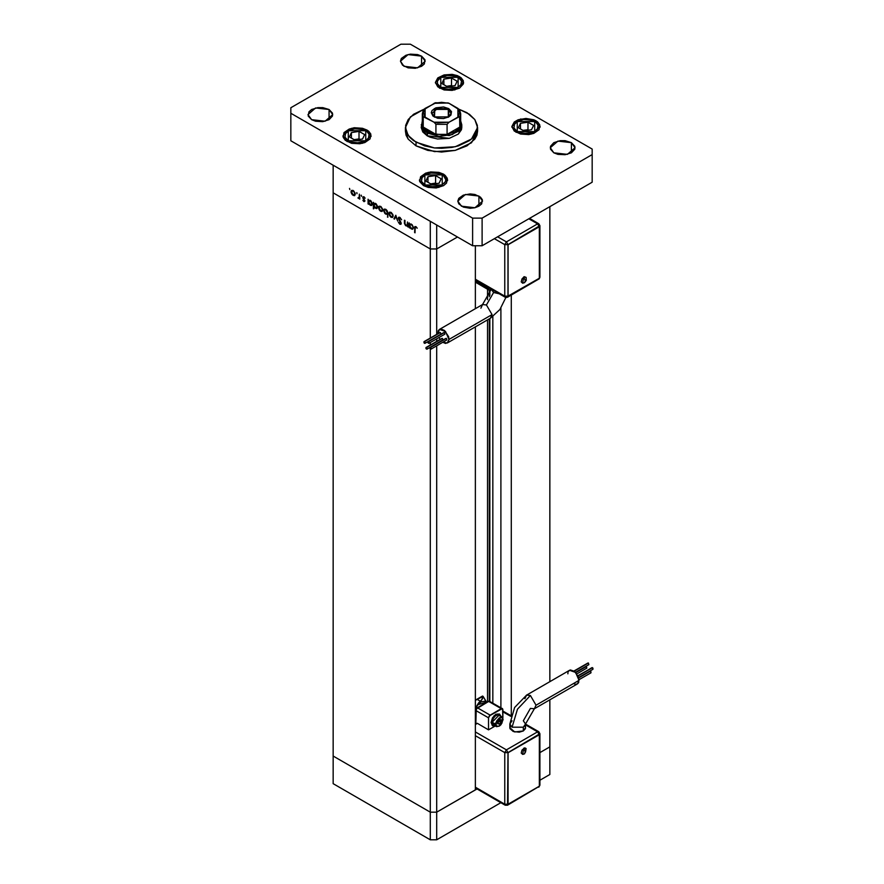 <?xml version="1.0" encoding="UTF-8"?>
<svg xmlns="http://www.w3.org/2000/svg" width="884" height="884" viewBox="0 0 884 884"><rect width="100%" height="100%" fill="white"/><g stroke="black" fill="none" stroke-linecap="round" stroke-linejoin="round"><path stroke-width="1.33" d="M549.892 746.847L539.881 752.638L549.892 746.847L549.892 774.461L539.881 780.24L549.892 774.461L549.892 746.847L539.881 752.638L549.892 746.847L549.892 699.819L549.892 746.847M477.029 788.926L436.718 812.186L430.342 812.186L333.113 756.052L333.113 783.666L333.113 192.822L333.113 756.052L430.342 812.186L333.113 756.052L430.342 812.186L430.342 839.8L333.113 783.666L430.342 839.8L430.342 348.992L430.342 812.186L436.718 812.186L430.342 812.186L436.718 812.186L436.718 839.8L430.342 839.8L436.718 839.8L436.718 345.832L436.718 812.186L477.029 788.926M500.941 802.727L436.718 839.8L500.941 802.727M489.283 290.129L489.283 296.704L489.283 290.129M489.283 318.837L489.283 701.078L489.283 318.837M489.824 701.288L489.824 318.527L489.824 701.288M489.824 295.532L489.824 290.051L489.824 295.532M549.892 206.635L549.892 681.597L549.892 206.635M511.239 715.134L511.239 295.057L511.239 715.134M457.448 237L436.718 248.968L430.342 248.968L333.113 192.822L430.342 248.968L333.113 192.822L430.342 248.968L430.342 337.997L430.342 221.354L333.113 165.22L333.113 192.822L333.113 165.22L430.342 221.354L430.342 248.968L436.718 248.968L457.448 237L436.718 248.968L430.342 248.968L436.718 248.968L457.448 237M475.371 789.876L436.718 812.186L475.371 789.876L475.371 326.87L475.371 789.876M436.718 341.301L436.718 338.848L436.718 341.301M436.718 334.318L436.718 225.033L436.718 334.318M475.371 245.741L475.371 308.649L475.371 245.741M430.342 344.981L430.342 342.528L430.342 344.981M487.537 289.19L487.537 299.632L487.537 289.19M487.537 319.853L487.537 701.874L487.537 319.853M492.808 703.001L492.808 316.627L492.808 703.001M500.885 308.074L500.885 707.664L500.885 308.074M407.513 221.972L408.01 226.978L407.513 225.84L405.546 225.575L404.474 223.475L404.43 220.204L405.049 224.039L406.043 225.343L407.391 225.011L407.513 221.972L407.071 225.42L406.043 225.343L404.994 223.807L404.938 220.492L404.43 220.204L404.43 222.602L405.955 225.873L407.513 225.84L408.01 226.978L407.513 221.972M398.286 218.226L399.568 217.254L401.435 219.431L399.678 217.961L398.794 218.392L401.038 222.58L400.806 224.304L398.353 222.204L400.043 223.608L400.717 223.188L398.286 218.226L400.717 223.188L399.899 223.53L398.353 222.204L399.844 224.16L400.85 224.282L401.214 223.442L398.783 218.525L399.877 218.061L401.568 219.796L399.877 217.409L398.728 217.276L398.286 218.226L399.789 217.353L398.286 218.226M395.778 215.199L397.712 221.022L395.811 216.503L394.463 219.155L393.921 218.834L395.778 215.199L393.921 218.834L394.463 219.155L395.811 216.503L397.712 221.022L395.778 215.199M393.137 216.016L392.253 217.519L390.584 216.956L389.048 214.558L389.269 212.425L391.015 212.37L392.783 214.458L393.137 216.016L391.015 212.37L389.546 212.193L388.916 213.585L389.468 215.574L391.015 217.243L392.485 217.42L393.137 216.016M382.761 210.027L381.877 211.53L379.8 210.58L378.573 208.072L378.893 206.436L380.86 206.513L382.606 209L380.65 206.381L379.181 206.204L378.54 207.596L379.103 209.585L380.65 211.254L382.109 211.431L382.761 210.027M368.595 203.353L368.595 204.215L368.098 203.928L368.098 199.22L368.595 200.325L371.081 201.044L372.385 203.817L371.435 205.541L369.313 204.48L368.595 203.353L370.252 205.254L371.777 205.408L372.385 204.071L370.263 200.392L368.595 200.325L368.098 199.22L368.098 203.928L368.595 204.215L368.595 203.353M349.534 188.425L349.799 189.563L349.534 188.425M355.291 194.171L354.407 195.673L352.329 194.723L351.103 192.215L351.423 190.579L353.6 190.8L355.136 193.143L353.18 190.524L351.71 190.347L351.07 191.74L351.633 193.729L353.18 195.397L354.65 195.574L355.291 194.171M356.76 192.59L357.014 193.729L356.76 192.59M359.302 194.137L359.799 199.143L359.302 198.16L357.865 197.95L359.169 197.441L359.302 194.137L359.213 197.287L357.865 197.95L359.302 198.16L359.799 199.143L359.302 194.137M361.269 195.198L361.523 196.325L361.269 195.198M364.948 200.955L364.131 201.696L362.871 200.325L364.451 200.69L362.915 198.071L363.147 196.668L365.169 198.082L363.302 197.707L364.948 200.955L363.302 197.707L365.169 198.082L363.147 196.668L362.993 198.281L364.451 200.69L362.871 200.325L363.921 201.596L364.948 200.955M373.888 206.359L373.391 208.889L373.391 202.281L373.888 203.386L376.374 204.093L377.678 206.878L376.728 208.591L374.606 207.519L373.888 206.359L375.545 208.315L377.07 208.458L377.678 207.121L375.556 203.442L373.888 203.386L373.391 202.281L373.391 208.889L373.888 206.359M387.413 211.243L387.91 217.265L387.413 214.226L384.927 213.552L383.623 210.779L384.717 209.033L387.093 210.646L385.767 209.342L384.231 209.188L383.623 210.525L385.744 214.204L387.413 214.226L387.91 217.265L387.413 211.243M409.657 227.055L409.657 227.917L409.148 227.63L409.148 222.923L409.657 224.028L412.132 224.746L413.436 227.519L412.485 229.243L410.375 228.183L409.657 227.055L411.303 228.956L412.839 229.111L413.447 227.774L411.314 224.094L409.657 224.028L409.148 222.923L409.148 227.63L409.657 227.917L409.657 227.055M415.867 227.298L415.137 227.608L415.093 232.79L414.773 226.724L415.889 226.647L417.237 228.171L414.972 226.525L414.585 232.503L415.093 232.79L415.093 228.514L415.867 227.298M353.799 195.044L353.18 195.397L354.318 194.933L353.18 194.823L351.578 192.016L352.042 190.977L353.644 190.845L355.246 193.618L354.318 194.933L354.76 193.497L353.799 191.596L352.285 190.889L351.07 191.74L351.699 191.375L352.042 193.607L353.799 195.044M359.799 198.557L359.302 198.856L359.799 198.557M359.799 197.872L359.302 198.16L359.799 197.872M359.799 197.497L358.307 198.359L359.799 197.497M359.799 196.944L359.213 197.287L359.799 196.944M359.799 195.441L359.302 195.729L359.799 195.441M363.987 196.767L362.805 197.441L363.987 196.767M368.595 203.64L368.098 203.928L368.595 203.64M370.86 204.9L370.252 205.254L371.402 204.812L370.241 204.668L368.595 201.85L369.037 200.823L370.705 200.69L372.341 203.508L371.413 204.801L371.402 202.171L369.081 200.801L368.893 203.121L370.86 204.9M373.888 208.591L373.391 208.889L373.888 208.591M376.153 207.95L375.545 208.315L376.694 207.862L375.534 207.729L373.888 204.911L374.33 203.884L375.998 203.751L377.634 206.569L376.706 207.862L376.694 205.221L374.374 203.861L374.186 206.182L376.153 207.95M381.269 210.9L380.65 211.254L381.789 210.79L380.65 210.679L379.037 207.873L379.512 206.834L381.103 206.701L382.717 209.475L381.789 210.79L382.231 209.353L381.269 207.453L379.755 206.745L378.54 207.596L379.159 207.232L379.512 209.475L381.269 210.9M387.91 216.69L387.413 216.978L387.91 216.69M387.91 213.939L387.413 214.226L387.91 213.939M386.352 213.851L387.91 212.447L386.971 213.762L385.756 213.63L384.12 210.812L384.595 209.784L385.767 209.917L387.413 212.735L386.22 209.652L384.606 209.784L384.12 210.812L384.849 212.801L386.385 213.862M384.253 210.16L383.623 210.525L384.253 210.16M391.645 216.889L393.082 215.464L392.153 216.779L391.026 216.668L389.413 213.862L389.877 212.823L391.479 212.69L392.363 214.536L390.706 212.801L388.916 213.585L389.535 213.221L389.778 215.265L391.645 216.889M394.916 218.26L393.921 218.834L394.916 218.26M400.375 217.773L399.877 218.061L400.375 217.773M401.214 223.365L399.844 224.16L401.214 223.365M408.01 226.392L407.513 226.68L408.01 226.392M408.01 225.542L407.513 225.84L408.01 225.542M406.552 225.53L405.955 225.873L406.552 225.53M404.938 222.315L404.43 222.602L404.938 222.315M408.01 224.558L407.436 224.901L408.01 224.558M408.01 223.387L407.513 223.674L408.01 223.387M409.657 227.343L409.148 227.63L409.657 227.343M411.922 228.602L413.403 227.21L412.474 228.503L411.292 228.37L409.657 225.564L410.099 224.525L411.756 224.392L412.773 226.569L411.624 224.879L410.132 224.503L409.955 226.823L411.922 228.602M415.093 232.216L414.585 232.503L415.093 232.216M415.104 227.851L414.585 228.16L415.104 227.851M415.999 145.893L434.464 151.595L455.304 150.402L471.492 142.733L477.57 131.163L476.874 135.23L474.83 139.142L467.006 145.893L455.304 150.402L441.503 151.993L427.701 150.402L415.999 145.893L408.176 139.142L406.132 135.23L405.436 131.163L408.176 139.142L415.999 145.893L415.999 142.213L415.999 145.893M467.006 112.765L474.83 119.517L477.57 127.484L471.492 139.053L455.304 146.722L434.464 147.915L415.999 142.213L408.176 135.451L405.436 127.484L410.386 116.953L423.878 109.318L413.624 114.279L408.176 119.517L405.612 125.44L406.132 131.55L409.69 137.307L413.624 140.7L424.497 145.849L434.464 147.915L441.503 148.313L451.978 147.418L458.509 145.849L469.382 140.7L473.316 137.307L476.874 131.55L477.393 125.44L474.83 119.517L469.382 114.279L459.127 109.318L467.006 112.765M311.588 119.66L307.964 114.6L315.61 107.992L329.124 109.539L329.124 119.66L322.782 121.627L315.61 121.219L311.588 119.66L308.196 116.003L308.903 111.859L311.588 109.539L317.942 107.583L322.782 107.583L329.124 109.539L332.517 113.207L332.517 116.003L329.124 119.66L329.124 109.539L332.76 114.6L325.102 121.219L311.588 119.66M516.024 132.313L511.891 126.567L520.599 119.053L535.947 120.81L535.947 121.683L535.947 120.81L537.704 122.047L539.804 124.975L538.997 129.683L533.814 133.329L528.731 134.545L520.599 134.081L514.267 131.086L511.891 126.567L514.267 122.047L518.157 119.804L525.991 118.434L533.814 119.804L535.947 120.81L540.08 126.567L531.372 134.081L516.024 132.313M423.569 185.695L419.447 179.938L428.143 172.424L443.492 174.192L443.492 175.065L443.492 174.192L445.249 175.419L447.348 178.358L446.553 183.054L443.492 185.695L436.287 187.916L428.143 187.463L423.569 185.695L419.712 181.529L420.519 176.833L425.701 173.176L430.784 171.96L438.928 172.424L443.492 174.192L447.624 179.938L438.928 187.463L423.569 185.695M347.058 141.517L342.937 135.771L351.633 128.257L366.982 130.014L366.982 130.887L366.982 130.014L368.738 131.252L370.838 134.18L370.042 138.876L364.849 142.534L359.766 143.749L351.633 143.285L345.301 140.291L343.202 137.351L344.009 132.655L349.191 129.009L354.274 127.793L362.418 128.257L366.982 130.014L371.114 135.771L362.418 143.285L347.058 141.517M439.514 88.146L435.381 82.389L444.077 74.875L459.437 76.643L459.437 77.516L459.437 76.643L461.183 77.869L463.293 80.809L463.293 83.98L459.437 88.146L452.221 90.367L444.077 89.903L437.757 86.908L435.381 82.389L437.757 77.869L444.077 74.875L452.221 74.411L457.304 75.626L459.437 76.643L463.559 82.389L454.862 89.903L439.514 88.146M553.881 152.799L550.246 147.727L557.903 141.12L571.418 142.667L571.418 152.799L565.064 154.755L557.903 154.346L553.881 152.799L550.489 149.131L550.489 146.335L553.881 142.667L560.224 140.711L565.064 140.711L571.418 142.667L574.81 146.335L574.81 149.131L571.418 152.799L571.418 142.667L575.042 147.727L567.395 154.346L553.881 152.799M461.426 206.171L457.802 201.11L465.448 194.491L478.962 196.049L478.962 206.171L474.94 207.718L470.2 208.27L463.304 207.066L458.741 203.85L457.802 201.11L458.741 198.37L463.304 195.154L470.2 193.95L474.94 194.491L480.509 197.132L482.355 199.718L481.647 203.85L478.962 206.171L478.962 196.049L482.598 201.11L474.94 207.718L461.426 206.171M404.043 66.289L400.408 61.228L408.065 54.609L421.58 56.167L421.58 66.289L415.226 68.245L408.065 67.836L402.507 65.206L400.408 61.228L401.358 58.488L405.922 55.272L410.397 54.2L417.557 54.609L421.58 56.167L424.972 59.825L424.265 63.968L421.58 66.289L421.58 56.167L425.215 61.228L417.557 67.836L404.043 66.289M459.835 120.589L459.835 127.031L447.083 134.39L435.923 134.39L427.955 131.628L427.16 135.771L430.232 137.23L437.547 138.976L449.271 138.313L458.376 133.992L461.404 129.771L461.791 127.484L458.376 133.992L449.271 138.313L427.16 135.771L421.215 127.484L422.342 120.876L421.723 127.34L427.16 133.009L439.226 136.368L452.288 134.644L460.641 128.611L460.663 120.876L461.791 124.721L458.376 131.23L449.271 135.55L427.16 133.009L427.16 135.771L422.762 131.97L421.215 127.484M400.861 44.2L290.869 107.704L290.869 113.218L472.586 218.138L482.156 218.138L592.136 154.634L592.136 149.109L410.419 44.2L400.861 44.2L290.869 107.704L290.869 140.832L472.586 245.741L482.156 245.741L592.136 182.248L482.156 245.741L472.586 245.741L290.869 140.832L290.869 113.218L472.586 218.138L472.586 245.741L472.586 218.138L482.156 218.138L482.156 245.741L482.156 218.138L592.136 154.634L592.136 182.248L592.136 149.109L410.419 44.2L400.861 44.2M480.874 308.14L482.542 304.516L486.454 304.925L493.626 292.493L491.316 289.278L493.626 292.493L499.394 293.831L493.626 292.493L486.454 304.925L492.034 314.582L490.366 318.218M526.057 277.322L526.345 280.339L524.521 282.637L525.35 280.803L523.759 276.957L522.687 283.167L521.262 281.897L521.958 278.847L524.245 276.725L526.057 277.322L523.759 276.957L525.35 280.803L524.521 282.637L522.787 283.156M446.442 338.329L430.497 347.534L430.497 349.103L430.022 347.489L446.442 338.329L446.917 339.942L446.442 338.329M444.42 332.517L428.486 341.721L428.486 343.279L428 341.666L444.42 332.517L444.895 334.13L444.42 332.517M440.387 332.517L424.453 341.721L424.453 343.29L423.966 341.677L440.387 332.517L440.873 334.13L440.387 332.517M442.409 338.34L426.475 347.545L426.475 349.114L425.989 347.5L442.409 338.34L442.895 339.953L442.409 338.34M448.995 339.434L447.359 343.047L442.851 342.296L445.547 343.39L448.055 342.462L448.995 339.434L448.575 336.716L444.508 330.517L441.282 329.025L439.47 329.378L438.265 330.771L437.867 333.655L439.47 329.378L445.547 331.489L448.995 339.434L492.034 314.582L448.995 339.434M440.044 339.39L438.972 337.544L440.044 339.39M447.359 343.047L490.399 318.196L492.034 314.582L486.454 304.925L482.509 304.527L491.316 289.167M443.79 332.638L428 341.666L428 342.771L428.961 343.323L428.961 342.219L428 341.666M441.79 338.462L425.989 347.5L425.989 348.605L426.95 349.158L426.95 348.053L425.989 347.5M439.768 332.638L423.966 341.677L423.966 342.782L424.928 343.335L424.928 342.23L423.966 341.677M445.812 338.45L430.022 347.489L430.022 348.594L430.983 349.147L430.983 348.042L430.022 347.489M537.627 223.84L506.377 241.885L497.615 236.813L506.377 241.885L504.786 244.636L494.421 238.658L504.786 244.636L504.786 296.173L504.786 244.636L506.377 241.885L507.969 244.636L504.786 244.636L507.969 244.636L506.377 241.885L537.627 223.84L538.754 223.729L537.627 223.84L539.218 226.602L537.627 223.84L528.853 218.779L537.627 223.84M488.996 290.029L488.532 289.002L489.239 290.118L491.316 289.234L488.996 290.029L476.244 282.67L475.78 281.631L488.532 289.002L475.78 281.631L475.78 280.195L476.487 282.758M476.763 282.769L477.371 282.56M475.371 279.2L504.786 296.173L475.371 279.2M488.532 289.002L488.532 287.554L488.532 289.002M539.218 224.757L539.881 225.685L539.881 277.222L539.207 278.814L507.504 297.212L507.969 296.173L506.676 297.488L505.25 297.212L504.786 296.173L507.969 296.173L507.969 244.636L539.881 225.685L539.373 226.691L507.969 244.636L507.969 296.173L504.786 296.173L505.25 297.212L475.371 279.963M507.504 297.212L506.377 297.101M538.754 279.167L537.792 279.145M539.373 278.228L539.373 226.691L508.134 244.735L508.134 296.273L539.373 278.228L539.373 226.691L508.134 244.735L507.969 296.173L539.373 278.228M526.245 277.874L526.245 279.024M526.102 279.653L525.87 280.294M534.367 708.791L536.024 705.156L530.444 695.498L517.483 709.178L512.112 727.245L523.273 727.245L525.582 723.985M525.35 752.008L523.759 748.151L522.676 754.361L521.262 753.091L521.958 750.041L524.731 747.809L526.057 748.516L523.759 748.151L525.35 752.008L524.521 753.831L525.35 752.008M592.457 667.696L578.048 676.006L591.971 667.641L592.932 668.194L592.932 669.31L592.457 667.696M590.435 671.177L578.733 677.929L589.948 671.133L590.91 671.685L590.91 672.79L590.435 671.177M586.401 666.514L575.849 672.614L585.926 666.47L586.877 668.127L586.401 666.514M588.424 663.033L574.302 671.188L587.948 662.989L588.899 664.646L588.424 663.033M524.875 698.714L526.499 695.111L530.444 695.498L536.024 705.156L579.064 680.315L575.617 672.37L569.539 670.26L570.39 669.95L574.578 671.398L578.644 677.597L578.644 682.536L577.429 683.929L575.617 684.271M510.411 725.963L509.957 728.593L513.317 731.499L519.24 732.173L523.273 730.924L525.439 728.593L525.582 724.029L534.389 708.769L577.429 683.929L579.064 680.315L536.024 705.156L534.389 708.769L530.444 708.382L523.273 720.803L525.582 724.029L523.273 727.245L523.273 730.924L525.582 727.709L524.986 725.963M499.394 714.04L495.858 714.272L492.476 717.841L491.073 722.548L492.797 725.83L495.228 725.941L492.2 725.344L491.393 722.736L494.344 715.929L499.559 714.117L500.863 716.173L499.239 713.941L494.023 715.753L491.393 722.736L492.2 719.2L494.344 715.929L497.106 714.018L499.559 714.117M499.858 716.095L498.996 715.101L492.189 722.272L494.907 723.841L501.703 716.659L502.874 719.245L501.305 716.482L494.907 723.841L502.874 719.245L501.847 723.245L498.687 726.184L496.885 726.118L496.123 725.234L496.454 721.256L499.361 717.764L501.847 717.521L502.874 719.797L494.907 723.841L496.476 726.593M482.465 704.791L478.642 707.001L482.465 704.791M567.904 673.873L568.014 672.68M568.335 671.652L569.539 670.26L526.499 695.111L514.598 707.509L509.803 724.029L512.112 720.803M574.578 684.039L573.484 683.531M476.045 723.432L477.371 723.377L475.371 724.537L477.371 723.377L488.532 729.819L495.239 725.941L488.532 729.819L488.532 717.863L490.123 715.101L501.283 708.659L502.41 708.548L502.874 709.576L502.874 718.173L502.609 708.714L489.139 701.078L476.244 708.924L475.78 723.543L475.78 710.493L488.532 717.863L475.78 710.493L477.371 707.741L490.123 715.101L477.371 707.741L488.532 701.299L501.283 708.659L490.09 701.874M502.874 711.786L510.875 716.405L502.874 711.786M537.792 787.158L507.504 805.214L507.969 752.649L504.786 752.649L507.969 752.649L506.377 749.886L504.786 752.649L475.371 735.665L504.786 752.649L506.377 749.886L537.627 731.853L525.582 724.902L537.627 731.853L506.377 749.886L475.371 731.985L506.377 749.886L507.969 752.649L539.881 733.687L539.218 734.615L537.627 731.853L538.754 731.742L537.627 731.853L539.373 734.703L508.134 752.737L508.134 804.274L507.504 805.214L506.377 805.103M504.786 752.649L504.786 804.186L475.371 787.202L504.786 804.186L505.25 805.214L504.786 804.186L507.969 804.186L504.786 804.186L504.786 752.649M475.371 723.775L477.371 723.377L488.532 729.819L488.532 717.863L489.239 715.918L502.41 708.548M478.708 702.725L477.371 704.868L486.531 702.139L483.117 696.327L481.603 700.106L478.708 702.725M475.371 708.548L477.371 704.868L481.084 701.929L484.664 701.244L486.531 702.449L483.117 696.327L482.399 698.89L480.366 701.189L476.973 699.222L482.553 696.006L483.117 696.327L475.371 700.382L476.973 699.222L480.366 701.189L475.371 708.548M500.963 721.963L500.963 719.83L499.361 719.698L497.769 721.676L497.769 723.797L499.361 723.941L500.963 721.963L498.631 720.615L500.963 721.963L499.361 723.941L497.769 723.797L497.769 721.676L499.361 719.698L500.963 719.83L500.963 721.963M496.068 726.427L492.498 723.863L492.266 721.333L493.36 718.349L495.405 715.907L497.703 714.847L502.112 716.957L503.073 719.521L500.963 724.714L499.349 726.096L496.532 726.626L494.907 723.841L492.189 722.272L493.36 724.858L494.653 725.112M491.073 722.548L492.642 725.731L491.073 722.548M497.769 723.024L499.361 723.941L497.769 723.024M509.803 724.029L509.803 727.709L514.676 731.919L523.273 730.924L523.273 727.245L512.112 727.245L509.803 724.029L512.112 727.245L517.483 709.178L530.444 695.498L526.533 695.089M587.794 663.155L574.048 671.011M585.772 666.635L575.65 672.404M589.805 671.299L578.655 677.652M591.827 667.818L577.926 675.752M539.218 732.77L539.881 733.687L539.881 785.224L538.754 787.18M507.969 752.649L539.373 734.703L508.134 752.737L508.134 804.274L539.373 786.241L539.373 734.703L539.373 786.241L508.134 804.274L507.969 752.649M526.102 748.604L525.549 752.118M526.057 748.516L524.521 753.831L523.262 754.251M365.711 130.755L365.711 140.788L348.329 140.788L344.97 137.153L345.666 133.053L348.329 130.755L354.628 128.81L361.722 129.219L367.236 131.826L369.07 134.39L368.374 138.479L363.843 141.672L357.026 142.865L352.318 142.324L348.329 140.788L348.329 130.755L365.711 130.755M371.059 136.468L370.219 134.07L366.606 130.666L371.048 136.501M364.639 134.589L359.059 131.373L351.445 132.545L349.401 136.943L354.981 140.169L362.595 138.987L364.639 134.589L362.595 138.987L354.981 140.169L349.401 136.943L351.445 132.545L351.445 138.125L351.445 132.545L359.059 131.373L359.059 138.876L354.075 139.65L359.059 138.876L359.059 131.373L364.639 134.589M359.965 139.396L359.059 138.876L359.965 139.396M442.221 174.933L442.221 184.955L424.85 184.955L421.48 181.331L422.187 177.231L426.707 174.049L431.138 172.988L438.232 173.386L443.746 176.004L445.823 179.938L444.884 182.657L440.354 185.839L431.138 186.9L424.85 184.955L424.85 174.933L442.221 174.933M447.569 180.634L446.729 178.237L443.127 174.833L447.569 180.679M441.149 178.767L435.58 175.54L427.955 176.723L425.911 181.121L431.491 184.347L439.116 183.165L441.149 178.767L439.116 183.165L431.491 184.347L425.911 181.121L427.955 176.723L427.955 182.303L427.955 176.723L435.58 175.54L435.58 183.054L430.596 183.828L435.58 183.054L435.58 175.54L441.149 178.767M436.475 183.574L435.58 183.054L436.475 183.574M458.166 77.372L458.166 87.405L440.784 87.405L437.425 83.781L437.425 81.008L440.784 77.372L447.072 75.438L454.177 75.836L458.166 77.372L461.525 81.008L460.829 85.107L456.299 88.29L447.072 89.35L440.784 87.405L440.784 77.372L458.166 77.372M463.514 83.085L462.675 80.687L459.061 77.284L463.503 83.129M457.094 81.218L451.514 77.991L443.89 79.173L441.856 83.571L447.437 86.787L455.05 85.615L457.094 81.218L455.05 85.615L447.437 86.787L441.856 83.571L443.89 79.173L443.89 84.754L443.89 79.173L451.514 77.991L451.514 85.505L446.531 86.267L451.514 85.505L451.514 77.991L457.094 81.218M452.42 86.024L451.514 85.505L452.42 86.024M534.676 121.55L534.676 131.583L517.295 131.583L513.936 127.948L514.632 123.848L517.295 121.55L523.593 119.605L530.687 120.014L536.201 122.622L538.036 125.185L537.339 129.285L532.809 132.467L523.593 133.528L517.295 131.583L517.295 121.55L534.676 121.55M540.025 127.263L539.185 124.865L535.571 121.462L540.014 127.307M533.604 125.384L528.024 122.169L520.411 123.34L518.367 127.749L523.947 130.965L531.56 129.782L533.604 125.384L531.56 129.782L523.947 130.965L518.367 127.749L520.411 123.34L520.411 128.92L520.411 123.34L528.024 122.169L528.024 129.672L523.041 130.445L528.024 129.672L528.024 122.169L533.604 125.384M528.93 130.191L528.024 129.672L528.93 130.191M448.276 109.406L434.851 109.34L434.497 117.086L431.922 113.318L437.834 108.202L448.276 109.406L448.276 117.207L448.276 109.406L451.083 113.318L448.508 117.086L448.276 109.406M434.254 116.953L434.254 108.577L448.752 108.577L451.558 111.605L450.984 115.03L448.752 116.953L443.503 118.566L437.58 118.235L432.972 116.047L431.248 112.765L432.022 110.5L435.801 107.837L443.503 106.953L448.752 108.577L448.752 116.953L434.254 116.953M421.215 124.721L427.16 133.009L427.955 131.628L423.171 127.031L423.27 116.655L433.989 122.224L435.923 124.268L435.923 134.39L423.171 127.031L425.071 129.495L429.712 132.523L435.923 134.39L423.171 127.031L423.171 120.589M459.835 127.031L447.083 134.39L455.05 131.628L459.017 128.29L459.835 127.031L447.083 134.39L447.083 124.268L449.017 122.224L459.525 116.555L459.835 127.031L460.663 123.804L460.663 113.682L459.835 116.898L459.835 127.031M459.702 110.036L449.017 103.295L447.16 102.875M435.237 102.765L423.303 110.036M435.823 102.853L425.116 108.423L423.469 112.765L425.116 117.097L433.989 122.224L437.657 122.931L449.017 122.224L457.901 117.097L459.536 112.765L457.901 108.423L449.017 103.295L441.503 102.345L433.989 103.295L448.453 103.008L435.215 102.776M459.835 110.456L460.663 113.682L459.702 110.025L457.901 108.423L457.901 117.097L459.835 116.898L460.663 113.682L459.702 110.025M423.303 110.025L422.342 113.682L422.342 123.804L423.171 127.031L423.171 116.898L422.342 113.682L423.171 110.456L422.342 113.682L423.171 116.898L425.116 117.097L425.116 108.423L423.27 110.102M435.923 134.39L447.083 134.39L447.083 124.268L435.923 124.268L435.923 134.39M447.083 124.268L449.017 122.224L433.989 122.224L435.923 124.268L447.083 124.268M352.042 190.977L352.992 190.425M354.318 194.933L355.291 194.37M358.893 197.85L359.799 197.32M364.274 201.055L364.926 200.679M363.49 197.309L364.197 196.9M369.048 200.823L370.02 200.259M371.413 204.801L372.385 204.248M374.341 203.873L375.313 203.32M376.706 207.862L377.678 207.298M379.512 206.834L380.452 206.281M381.789 210.79L382.75 210.226M386.971 213.762L387.91 213.221M384.595 209.784L385.557 209.232M389.877 212.823L390.827 212.27M392.153 216.779L393.126 216.215M399.038 217.961L399.933 217.442M400.518 223.608L401.203 223.221M407.071 225.42L408.01 224.879M410.099 224.525L411.071 223.961M412.474 228.503L413.436 227.95M415.347 227.243L416.121 226.801M477.57 131.163L477.57 127.484M405.436 131.163L405.436 127.484M490.399 318.196L499.88 309.488L505.88 297.455M446.917 339.942L430.983 349.147M444.895 334.13L428.961 343.323M440.873 334.13L424.928 343.335M442.895 339.953L426.95 349.158M439.47 329.378L482.509 304.527M539.881 225.685L538.754 223.729L529.516 218.403M524.521 282.637L522.676 283.167M524.521 753.831L522.676 754.361M578.633 677.564L592.932 669.31M579.042 679.641L590.91 672.79M576.865 673.917L586.877 668.127M575.583 672.337L588.899 664.646M539.881 733.687L538.754 731.742L525.582 724.14M511.051 715.753L502.874 711.023M507.504 805.214L505.25 805.214L475.371 787.964M366.606 130.666L363.004 129.163L357.136 128.346L351.125 129.13L347.456 130.644L344.539 133.042L342.981 136.468M443.127 174.833L439.514 173.33L433.646 172.524L427.646 173.308L423.977 174.822L421.049 177.209L419.491 180.634M459.061 77.284L455.448 75.781L449.591 74.963L443.58 75.759L439.912 77.273L436.994 79.659L435.436 83.085M535.571 121.462L531.958 119.959L526.102 119.141L520.09 119.937L516.422 121.44L513.505 123.837L511.947 127.263M461.791 127.484L461.791 124.721"/></g></svg>
